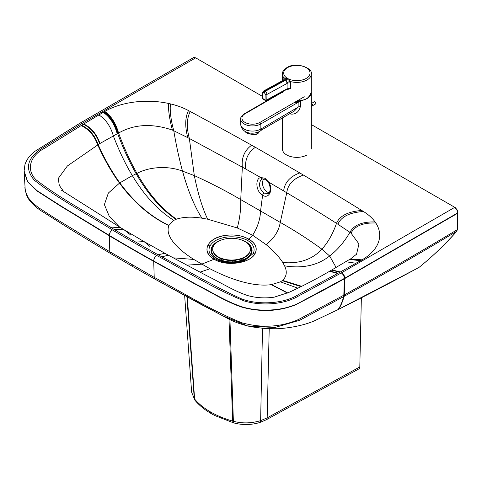<?xml version="1.0" encoding="UTF-8"?>
<svg xmlns="http://www.w3.org/2000/svg" width="482" height="482" viewBox="0 0 482 482"><rect width="100%" height="100%" fill="white"/><g stroke="black" fill="none" stroke-linecap="round" stroke-linejoin="round"><path stroke-width="0.72" d="M225.196 237.301L228.022 236.933C235.547 236.403 242.085 237.566 247.64 240.428C253.49 244.247 255.364 248.598 253.249 253.484L244.748 260.413C235.957 263.636 227.167 263.636 218.376 260.413L215.587 259.045C209.616 255.346 207.712 251.05 209.881 246.145C212.387 241.693 217.49 238.741 225.196 237.301A3.139 0.723 80.4 0 0 224.624 235.547C233.945 234.21 241.982 235.421 248.73 239.193C255.376 243.139 257.527 247.802 255.195 253.183L255.273 253.195C257.641 247.844 255.49 243.163 248.808 239.138C241.97 235.361 233.903 234.15 224.6 235.505C207.055 238 200.813 252.291 214.141 259.25L201.609 264.184L186.793 265.154M218.25 259.388L220.78 261.28M267.974 193.571L264.16 193.125C259.611 189.281 258.448 184.961 260.672 180.172L262.63 178.828A1.886 1.398 -105.5 0 1 262.545 178.852A1.886 1.398 -105.5 0 1 262.527 178.858A1.886 1.398 -105.5 0 1 260.726 177.533C254.683 178.677 256.111 191.993 262.618 195.276C269.028 199.44 273.583 189.577 268.745 182.16L264.973 178.232L260.726 177.533L245.549 168.941A1763.276 1018.02 180 0 0 242.338 167.146L189.342 138.455A736.376 425.13 0 0 0 187.787 137.653L172.417 130.086C152.041 123.181 134.092 124.169 118.572 133.056A56.159 32.427 -0 0 0 118.108 133.309A55.599 32.101 180 0 0 117.656 133.556L99.991 143.473A302.335 174.55 0 0 0 99.605 143.69L67.372 165.971L58.232 178.497L59.31 185.383L63.829 191.77M265.395 179.412A1.886 1.085 -60 0 1 265.353 179.394L262.485 178.87M269.107 192.649A7.851 5.242 69.3 0 1 263.311 187.124A7.851 5.242 69.3 0 1 263.732 179.015A7.851 5.242 69.3 0 1 263.889 178.828M284.561 265.841L282.801 262.551C279 256.695 273.445 250.718 266.136 244.615L252.646 235.24L237.24 227.944L207.646 219.202L201.934 218.177C191.896 216.581 183.401 216.906 176.46 219.159A17.948 10.291 -178.8 0 0 175.972 219.346L173.827 220.358L168.917 225.389A24.208 13.87 0.8 0 0 168.845 225.558C164.79 236.457 177.858 249.321 193.824 259.443L209.989 268.763C228.456 278.512 252.815 287.236 271.264 284.639A24.208 13.761 -179.6 0 0 271.565 284.597L280.428 281.85L282.247 280.651A17.948 10.098 0.3 0 0 282.585 280.379C286.688 276.487 287.344 271.643 284.561 265.841C302.527 268.751 317.554 265.474 329.646 255.996C337.37 250.05 344.136 242.163 349.944 232.33L337.882 224.238A736.369 425.13 0 0 0 336.496 223.341C318.102 211.676 301.521 201.488 286.754 192.77A1763.276 1018.02 0 0 0 283.651 190.92L268.745 182.16A1.886 0.374 149.2 0 0 268.444 182.636C270.601 185.45 270.92 193.384 267.823 193.631M104.251 111.752L83.368 124.254A2213.615 1278.017 180 0 0 81.675 125.278L44.609 148.251C29.824 155.758 25.865 169.905 36.108 179.846C59.539 197.945 85.76 211.682 110.113 227.004A4277.148 2469.388 180 0 0 113.728 229.161A1800.909 1039.746 0 0 0 135.743 242.085A1800.909 1039.746 180 0 0 158.144 254.785A4277.822 2469.78 0 0 0 161.886 256.87C187.522 270.667 211.622 285.145 241.09 298.689C258.466 305.54 284.669 303.654 298.346 294.616L338.111 273.198A2213.458 1277.933 0 0 0 339.882 272.222L361.512 260.153A60.274 34.8 0 0 0 362.036 259.852A60.274 34.8 0 0 0 375.821 222.997A60.274 34.8 0 0 0 375.08 221.925A60.274 34.8 0 0 0 363.482 211.514A4410.764 2546.533 0 0 0 361.825 210.489A4410.764 2546.533 0 0 0 303.431 175.074A4410.764 2546.533 0 0 0 299.81 172.924L255.394 147.299A4410.764 2546.533 0 0 0 251.658 145.209A4410.764 2546.533 0 0 0 190.27 111.529A4410.764 2546.533 0 0 0 188.492 110.571A60.274 34.8 0 0 0 170.453 103.883A60.274 34.8 0 0 0 168.592 103.461A60.274 34.8 0 0 0 104.769 111.45A60.274 34.8 0 0 0 104.251 111.752C110.788 116.349 115.409 123.531 118.108 133.309M262.57 96.442L195.674 57.852L82.109 123.44A4.392 2.597 -121.2 0 0 79.831 123.272L35.138 151.185C30.035 154.909 26.643 159.391 24.956 164.633L24.1 171.002L27.57 181.443L36.945 190.619L60.696 205.826L109.294 235.391A1803.68 1041.319 0 0 0 131.309 248.314A1803.68 1041.295 0 0 0 153.71 261.015L153.716 261.377L197.56 285.434C213.315 293.387 225.118 301.316 241.343 306.98C259.87 312.228 277.698 311.613 294.827 305.148C312.27 296.255 328.766 287.477 344.311 278.813L343.829 295.189L344.751 294.671A4.392 2.482 61.2 0 1 344.154 296.322C383.847 274.24 421.328 252.58 456.599 231.348L457.382 229.619L457.888 212.237L457.599 210.411L455.273 207.603L311.318 124.561M268.444 99.834L268.07 99.617M195.674 57.852L193.752 57.479L193.222 57.774L79.831 123.272A4.392 2.597 -121.2 0 1 82.109 123.44L41.145 148.811C27.028 158.385 24.733 168.833 34.258 180.154C56.521 197.783 86.658 213.797 112.451 229.962A1799.288 1038.812 0 0 0 134.412 242.856A1799.288 1038.812 0 0 0 156.758 255.52C184.793 270.269 212.966 288.314 244.326 300.985C262.033 306.19 284.633 304.479 298.641 295.948L341.286 272.945L454.791 207.326M113.728 229.161L124.067 229.763L120.825 227.793L110.113 227.004L120.825 227.793L60.925 189.86M112.451 229.962A4.392 2.579 120.8 0 0 109.294 235.391L109.3 235.758A1803.668 1041.337 0 0 0 131.315 248.676A1803.68 1041.343 180 0 0 153.716 261.377L154.21 277.355L155.12 279.241L222.377 315.656L247.471 325.892L274.788 327.543L299.9 320.181L343.708 296.587M24.112 171.357L27.528 181.726L36.542 190.691L60.599 206.121L109.3 235.758L109.812 251.743L154.21 277.355C182.256 292.086 208.905 309.354 241.789 322.777C261.907 328.272 280.795 327.188 298.46 319.524L343.829 295.189L343.226 296.846M344.299 294.936L343.714 296.581L344.154 296.328M314.065 320.982L338.117 309.583C363.802 296.725 390.763 282.675 418.997 267.414A870.558 502.768 -120 0 0 419.852 266.727C433.005 256.069 445.338 244.223 456.852 231.197M343.714 296.587A794.619 52.49 -92.7 0 1 337.846 309.715L337.659 309.812M344.154 296.322A793.944 54.08 -92.8 0 1 338.117 309.583L337.93 309.673M418.334 267.703L418.997 267.414M356.511 254.376L358.957 243.934L351.01 233.107L349.944 232.33C353.746 225.112 362.127 221.648 375.08 221.925M242.344 261.28L244.928 259.34M24.1 171.002L25.281 191.059L28.046 197.475L32.758 203.067L38.867 207.881L54.502 217.96L109.812 251.743L110.938 253.749M337.581 273.487L329.525 271.306C316.421 278.97 302.847 286.019 288.784 292.46L274.144 297.183C265.196 298.46 256.478 297.948 247.989 295.653C234.366 291.242 222.286 283.356 206.561 275.626L168.32 255.183L144.064 241.603L149.745 246.296M161.886 256.87L168.32 255.183L161.886 256.87M238.988 261.087A13.183 7.61 0 0 0 240.861 260.19A13.183 7.61 0 0 0 243.524 257.984M215.725 243.259A20.027 11.562 0 0 0 222.298 260.611A20.027 11.562 0 0 0 240.777 260.611A20.027 11.562 0 0 0 245.7 258.533A20.027 11.562 0 0 0 247.35 243.259M220.431 240.385A20.527 11.851 0 0 0 217.027 241.976A20.527 11.851 0 0 0 222.063 260.87A20.527 11.851 0 0 0 241.012 260.87A20.527 11.851 0 0 0 246.055 258.738A20.527 11.851 0 0 0 242.645 240.385M222.063 260.87L225.166 261.804A13.815 7.977 0 0 0 237.909 261.804L241.012 260.87M219.557 257.984A13.183 7.61 0 0 0 224.088 261.087M218.219 256.858A18.834 10.875 0 0 0 244.856 256.864A18.834 10.875 0 0 0 250.375 249.17A18.834 10.875 0 0 0 244.862 241.482A18.834 10.875 0 0 0 218.219 241.482A18.834 10.875 0 0 0 212.701 249.17A18.834 10.875 0 0 0 218.219 256.858M212.707 249.381A18.834 10.875 0 0 0 212.701 249.592A18.834 10.875 0 0 0 224.329 259.641A18.834 10.875 0 0 0 244.856 257.286A18.834 10.875 0 0 0 250.375 249.592A18.834 10.875 0 0 0 250.369 249.381M230.992 260.461L230.992 261.913M230.932 261.913L230.932 260.461M232.246 260.461L232.246 261.913M235.258 260.256L235.258 261.72M227.829 260.256L227.829 261.72M191.631 392.173L194.282 398.656A31.185 17.635 1.6 0 0 194.626 399.078C198.662 403.838 203.928 408.109 210.429 411.887C216.954 415.653 224.365 418.713 232.649 421.075A31.191 17.412 1 0 0 233.378 421.274C242.175 423.612 251.261 423.401 260.629 420.653L267.167 417.87A4.392 2.537 61.2 0 1 266.221 419.81L359.211 368.712L359.807 366.959L361.361 297.816M287.224 89.17L287.754 89.429L290.664 88.507L286.808 89.357A1.253 0.747 -118.7 0 0 286.814 89.357A1.253 0.747 -118.7 0 0 287.091 88.772L266.817 99.87L266.938 94.442A2.512 1.488 -118.7 0 0 265.208 91.345L286.115 79.904L287.091 83.416A3.139 1.814 180 0 1 290.658 83.061L290.429 81.53L287.248 78.897A3.139 1.783 119.2 0 1 286.115 79.904L285.754 79.693L264.847 91.134A2.512 1.488 -118.7 0 0 263.594 91.008L283.765 79.97L285.754 79.693A3.139 1.844 120.8 0 0 286.923 78.711L283.91 77.765L283.802 79.946M297.201 100.852A14.442 8.333 -0 0 0 307.082 98.406A14.442 8.333 -0 0 0 307.191 98.34C309.866 95.978 311.233 93.406 311.294 90.634L311.288 74.059A14.442 8.333 -0 0 1 307.076 79.946A14.442 8.333 -0 0 1 290.429 81.53A3.139 1.332 160.9 0 0 286.911 82.765M287.754 89.429A1.253 0.645 115.2 0 0 287.67 89.025M287.501 88.857L287.983 88.953M290.658 83.061L290.664 88.507L287.091 88.772L287.091 83.416L266.938 94.442A1.253 0.705 1.3 0 1 265.166 94.418L265.04 99.84L262.901 98.611A1.253 0.723 119.9 0 0 263.16 99.214L265.299 100.443A1.253 0.723 -60.1 0 1 265.04 99.84A1.253 0.705 -178.7 0 0 266.817 99.87A1.253 0.747 61.3 0 1 266.528 100.461L286.808 89.363M284.061 79.572A3.139 1.814 -0 0 0 283.802 79.096M283.898 79.904A3.139 2.47 13.8 0 0 284.145 79.325A3.139 2.47 13.8 0 0 284.145 79.319A3.139 2.47 13.8 0 0 283.91 77.765A14.442 8.333 -0 0 1 282.41 74.065C282.042 72.186 283.53 70.029 286.886 67.607C295.852 61.425 313.234 68.137 311.288 74.059M282.434 117.915L282.434 149.028A14.442 8.333 -0 0 0 291.357 156.728A14.442 8.333 -0 0 0 307.1 154.909M311.221 91.676A14.442 8.333 180 0 1 311.318 92.61A14.442 8.333 180 0 1 307.1 98.497A14.442 8.333 180 0 1 300.31 100.702L294.635 102.913L298.141 102.359A5.025 2.898 180 0 1 300.455 101.6L300.31 100.702M290.742 113.113A5.025 1.723 -75.1 0 1 290.809 114.065C295.695 114.547 298.906 111.981 300.455 106.371L300.455 101.6M279.982 93.159L244.416 113.734C241.657 115.674 240.41 117.475 240.675 119.138A11.803 6.808 -0 0 0 247.989 125.434A11.803 6.808 -0 0 0 260.864 123.922L298.141 102.359L298.141 107.131L294.418 110.987L261.834 129.833M280.175 93.05L280.572 92.773M280.024 93.134L280.355 92.924M282.416 91.827L279.018 93.791M300.455 106.371A5.025 2.898 180 0 0 298.141 107.131L261.292 128.79C261.931 130.218 261.925 130.104 261.268 128.459M261.292 128.79A11.803 6.808 180 0 1 260.828 129.074A11.803 6.808 180 0 1 247.965 130.556A11.803 6.808 180 0 1 240.675 124.266C242.091 134.243 253.399 134.617 259.786 131.375L261.81 129.845M294.635 102.913L298.256 100.816M256.31 134.231A0.627 0.434 -108 0 0 256.846 133.936A7.266 3.199 -170.3 0 1 245.091 131.333A7.266 3.199 9.7 0 0 256.846 133.936L257.087 132.532L256.846 133.936A7.266 3.199 9.7 0 0 258.864 132.195A7.266 3.199 -170.3 0 1 256.846 133.936A0.627 0.434 72 0 1 256.31 134.231M264.16 193.125A1.886 1.085 120 0 0 262.618 195.276A2319.27 1338.442 -60 0 0 260.545 210.977L280.253 222.407L286.754 192.77C287.814 184.449 293.375 178.551 303.431 175.074M268.45 182.63L265.353 179.388A1.886 1.085 -60 0 1 264.973 178.232M299.81 172.924C290.031 176.502 284.645 182.503 283.651 190.92M195.367 58.021A4.392 2.494 -119.2 0 0 193.222 57.774M82.549 123.181A4.392 2.597 -121.2 0 0 80.271 123.012M156.758 255.52A4.392 2.494 119.1 0 0 153.71 261.015L196.752 284.639C212.267 292.375 224.636 300.943 242.362 306.926C261.455 312.673 286.718 310.595 301.636 301.473L344.323 278.451L457.9 212.785M341.286 272.945A4.392 2.476 61.1 0 1 344.323 278.451L344.311 278.813L457.888 213.146M341.732 272.692A4.392 2.476 61.1 0 1 344.769 278.192L344.275 294.954L343.678 296.599M454.496 207.501A4.392 2.579 59.1 0 1 457.659 212.93L457.382 229.619M135.743 242.085L144.064 241.603L124.067 229.763L130.917 235.18M81.169 125.585C88.857 129.248 94.358 135.653 97.671 144.805C104.281 159.391 111.553 172.158 119.488 183.118L108.36 193.053L104.389 204.585L109.318 216.454L119.638 227.13M81.675 125.278C89.345 128.959 94.827 135.382 98.111 144.552C104.69 159.138 111.926 171.917 119.825 182.889A103.54 59.78 0 0 0 119.488 183.118C134.008 202.717 150.456 216.864 168.845 225.558M83.368 124.254C90.99 127.989 96.4 134.466 99.605 143.69M83.808 123.995C91.411 127.742 96.804 134.237 99.991 143.473M98.888 114.939C105.781 119.301 110.601 126.308 113.36 135.954C119.078 150.86 125.404 164.079 132.339 175.611L136.171 173.767C129.429 162.036 123.259 148.637 117.656 133.556C114.951 123.796 110.318 116.626 103.744 112.053M103.244 112.348C109.854 116.903 114.511 124.049 117.216 133.803M255.394 147.299C248.116 152.33 244.832 159.542 245.549 168.941M340.328 271.962L331.935 269.878L329.525 271.306M339.882 272.222L331.538 270.119M158.144 254.785L164.82 253.267M131.309 248.314L131.315 248.676M175.972 219.346C160.952 209.134 147.685 193.945 136.171 173.767A94.737 54.695 180 0 1 136.996 173.393C130.297 161.621 124.157 148.173 118.572 133.056C115.873 123.272 111.276 116.066 104.769 111.45M237.24 227.944C239.813 218.671 240.976 209.23 240.735 199.608L242.338 167.146C241.416 157.686 244.525 150.372 251.658 145.209M176.46 219.159C161.566 208.869 148.414 193.613 136.996 173.393C149.113 166.844 167.869 165.41 182.509 171.122L194.318 175.587C211.357 183.365 226.829 191.378 240.735 199.608L260.545 210.977C260.256 219.147 257.623 227.233 252.646 235.24L247.64 240.428M344.751 294.671C384.226 272.728 421.69 251.092 457.141 229.763A4.392 2.585 59.1 0 1 456.599 231.348M173.827 220.358C158.174 210.501 144.347 195.584 132.339 175.611L119.825 182.889C134.255 202.494 150.625 216.659 168.917 225.389M201.934 218.177C194.439 206.404 187.962 190.721 182.509 171.122C179.153 158.783 176.237 145.311 173.761 130.7C170.809 119.59 169.706 110.649 170.453 103.883M271.565 284.597L287.748 292.929M280.428 281.85L297.936 288.182M209.989 268.763L199.97 272.155M109.812 251.743L110.715 253.628C89.068 240.62 69.215 228.769 43.958 212.514C37.536 208.845 32.427 204.374 28.625 199.096L26.872 195.927L24.811 187.739M109.878 251.785L110.782 253.671L132.857 266.618M132.725 266.546L131.815 264.66L132.725 266.546L155.083 279.223M457.153 229.757A4.392 2.585 59.1 0 1 456.611 231.342A874.511 501.792 -119.7 0 1 419.852 266.727M207.646 219.202C202.344 208.013 197.897 193.475 194.318 175.587L189.342 138.455C186.395 127.338 186.703 118.361 190.27 111.529M336.062 267.408L329.646 255.996L321.904 249.188C308.414 239.355 294.532 230.432 280.253 222.407C278.795 231.047 274.089 238.445 266.136 244.615M282.801 262.551C299.298 263.937 312.336 259.485 321.904 249.188C328.067 242.301 332.935 233.686 336.496 223.341C339.702 215.773 348.149 211.49 361.825 210.489M271.264 284.639L287.465 293.056M255.273 253.195C250.953 263.323 226.215 266.944 214.141 259.25L214.195 259.214A3.139 1.814 -60 0 1 215.587 259.045M154.138 277.313L155.047 279.205L200.819 304.287L225.588 317.325C231.993 321.03 239.289 323.88 247.471 325.892C250.351 326.724 256.147 327.573 264.859 328.447C273.336 328.851 279.054 328.844 282.03 328.435C294.647 327.17 305.347 324.675 314.131 320.958L337.755 309.769L418.78 267.564M193.824 259.443L173.183 257.828M255.195 253.183A3.139 2.458 -153.1 0 0 253.249 253.484A3.139 2.458 -153.1 0 1 255.195 253.183L255.195 253.183C250.905 263.25 226.281 266.901 214.195 259.214C207.676 255.207 205.591 250.532 207.947 245.187C210.682 240.343 216.243 237.132 224.624 235.547L224.6 235.505M282.585 280.379L301.75 286.308M282.247 280.651L301.069 286.651M207.947 245.187A3.139 2.458 26.9 0 1 209.881 246.145M338.111 273.198L329.995 271.035M355.999 263.25L345.636 261.75L331.935 269.878M360.482 260.732L349.589 259.449L345.636 261.75M360.988 260.449L349.589 259.449M361.512 260.153L350.034 259.189M362.036 259.852L350.432 258.961M375.821 222.997C363.067 222.576 354.8 225.944 351.01 233.107M363.482 211.514C349.703 212.417 341.172 216.653 337.882 224.238M188.492 110.571C185.07 117.451 184.835 126.477 187.787 137.653M168.592 103.461C168.2 110.167 169.477 119.042 172.417 130.086M359.807 366.959L267.167 417.87L269.215 328.688M229.944 319.548L233.378 421.274A4.392 1.476 104.9 0 0 234.065 422.991C242.675 425.184 251.249 425.028 259.798 422.515A4.392 1.789 72.5 0 0 260.629 420.653L262.509 328.254M210.429 411.887A4.392 2.543 120.1 0 0 211.333 413.67L214.719 415.52L233.366 422.798L232.649 421.075L229.004 319.078M186.908 296.749L194.282 398.656A4.392 3.278 141.7 0 0 194.83 400.102L195.216 400.578L194.626 399.078L187.305 296.966M211.333 413.67L211.333 413.67C204.73 409.839 199.355 405.476 195.216 400.578M194.83 400.102L191.637 392.234L184.648 295.52M287.248 78.897L286.923 78.711M306.184 78.409A13.183 7.61 180 0 1 287.537 78.427A13.183 7.61 180 0 1 287.513 67.667A13.183 7.61 180 0 1 306.16 67.649A13.183 7.61 180 0 1 306.184 78.409M262.527 98.099L262.654 92.671A1.253 0.705 -178.7 0 0 263.021 93.183L262.901 98.611A1.253 0.705 -178.7 0 1 262.527 98.099A1.253 1.253 0 0 0 263.16 99.214M263.021 93.183A1.253 0.747 61.3 0 1 263.937 92.658L264.299 92.869A1.253 0.747 61.3 0 1 265.166 94.418M264.299 92.869A1.253 0.723 -60.1 0 1 265.208 91.345L264.847 91.134A1.253 0.723 -60.1 0 0 263.937 92.658M289.676 113.728A14.442 8.333 -0 0 0 290.809 114.065M244.416 113.734L245.043 113.794L282.416 92.176M304.275 96.761L259.973 122.386L260.864 123.922L260.864 128.694M259.973 122.386A10.544 6.085 180 0 1 245.025 122.416A10.544 6.085 180 0 1 245.043 113.794M311.318 103.558A1.253 0.729 60 0 1 311.83 103.666A1.253 0.729 60 0 1 312.716 105.203A1.253 0.729 60 0 1 312.457 105.781L311.318 106.757M315.553 103.985C316.059 103.269 315.903 102.564 315.083 101.859L314.3 101.81A1.253 0.729 60 0 1 314.927 101.877A1.253 0.729 60 0 1 315.818 103.413A1.253 0.729 60 0 1 315.553 103.985L312.457 105.781M315.806 103.269A0.94 0.542 -120 0 0 315.15 102.003M247.368 87.676L249.995 89.188M215.743 69.432L213.183 67.956M357.005 253.839L350.818 258.726M212.701 249.592L212.701 249.17M250.375 249.592L250.375 249.17M259.798 422.515L266.221 419.81M233.366 422.798L234.065 422.991M282.416 92.526L282.416 91.767M282.41 80.711L282.41 74.065M265.299 100.443A1.253 1.253 0 0 0 266.528 100.461M284.145 79.319L283.759 79.976M263.594 91.008L262.654 92.671M240.675 119.138L240.675 124.266M311.318 92.61L311.318 149.028M314.3 101.81L311.318 103.54M258.93 131.821L256.599 134.273L253.954 134.683L248.248 133.689L245.681 132.213L244.802 131.158"/></g></svg>

